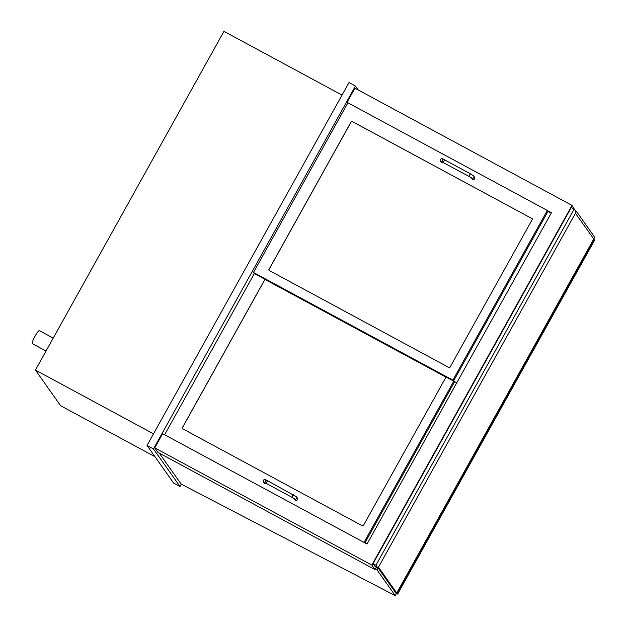 <?xml version="1.0" encoding="UTF-8"?>
<svg xmlns="http://www.w3.org/2000/svg" width="627" height="627" viewBox="0 0 627 627"><rect width="100%" height="100%" fill="white"/><g stroke="black" fill="none" stroke-linecap="round" stroke-linejoin="round"><path stroke-width="0.94" d="M46.006 351.042L32.345 343.667A7.406 1.191 -61.6 0 1 32.275 343.604A7.406 1.191 -61.6 0 1 34.955 336.323A7.406 1.191 -61.6 0 1 39.383 330.633L53.217 338.102M154.924 456.652L60.654 405.747L35.425 370.063L223.949 31.35L342.028 95.108M35.425 370.063L153.505 433.821M547.402 210.57L551.423 212.741L367.03 544.04L162.636 433.68L154.736 447.874L157.91 452.357L375.009 569.582L376.333 567.184M347.891 102.844L347.029 102.381L354.929 88.188L572.028 205.405L371.835 565.092L375.009 569.582M575.006 210.257L572.028 205.405M347.029 102.381L347.656 103.267M154.736 447.874L371.835 565.092M358.229 89.967L355.446 86.032L349.012 82.56L147.024 445.468L153.458 448.948L180.027 486.521L181.36 484.122M355.446 86.032L153.458 448.948M147.024 445.468L173.593 483.049L180.027 486.521M575.429 210.86L576.448 211.409L576.174 211.91L574.167 209.065L375.941 565.201L377.971 568.07L576.189 211.934M576.448 211.409L594.725 237.257L396.734 593.009L397.667 594.043L395.919 593.134M375.361 568.932L376.976 569.802L395.253 595.65L182.238 484.624L180.991 483.848L159.227 453.07M376.976 569.802L377.94 568.054M395.253 595.65L396.327 593.714L378.065 567.89M551.211 213.125L547.974 211.385L453.533 381.059L456.769 382.807L254.162 273.45L253.48 272.479L452.882 380.142L453.533 381.059M531.962 218.525A0.745 0.729 144.7 0 1 532.245 219.521L450.014 367.265A0.745 0.729 144.7 0 1 449.01 367.563L269.226 270.488A0.745 0.729 144.7 0 1 268.936 269.492L351.175 121.748A0.745 0.729 144.7 0 1 352.178 121.45L532.002 218.58L352.209 121.505A0.745 0.729 -35.3 0 0 351.214 121.803L268.975 269.547A0.745 0.729 -35.3 0 0 268.999 270.3M452.882 380.142L547.332 210.46L347.922 102.797L253.48 272.479M547.332 210.46L547.974 211.385M364.922 542.904L454.653 381.702M364.028 542.418L453.76 381.216M445.342 376.788A0.745 0.729 144.7 0 1 445.632 377.783L363.394 525.528A0.745 0.729 144.7 0 1 362.39 525.826L182.606 428.75A0.745 0.729 144.7 0 1 182.324 427.755L264.555 280.01A0.745 0.729 144.7 0 1 265.558 279.713L445.342 376.788L265.597 279.767A0.745 0.729 -35.3 0 0 264.594 280.065L182.355 427.81A0.745 0.729 -35.3 0 0 182.379 428.562M254.35 273.544L164.627 434.754M443.344 162.55A1.481 1.458 144.7 0 1 441.251 162.252L440.413 161.061C440.546 158.827 441.298 158.114 442.662 158.905L444.606 159.869M471.371 177.841L472.131 178.922A1.481 1.458 -35.3 0 0 474.427 179.032A1.481 1.458 -35.3 0 0 474.545 177.206L473.706 176.022A1.481 1.458 -35.3 0 1 471.778 178.162A1.481 1.458 -35.3 0 1 471.394 177.864M266.232 483.393A1.481 1.458 144.7 0 1 264.139 483.096L263.301 481.904C263.434 479.679 264.186 478.957 265.55 479.757L267.494 480.713L266.075 483.307L264.257 482.429L265.785 481.716L265.723 480.196A1.481 1.458 144.7 0 1 265.73 480.204M294.259 498.684L295.019 499.766A1.481 1.458 -35.3 0 0 297.316 499.876A1.481 1.458 -35.3 0 0 297.433 498.057L296.595 496.866A1.481 1.458 -35.3 0 1 294.666 499.014A1.481 1.458 -35.3 0 1 294.282 498.708M574.167 209.065L571.268 207.506L373.049 563.642L375.071 566.51L377.971 568.07M373.049 563.642L375.941 565.201M378.465 567.176L397.291 593.8L395.825 593.009M575.429 213.298L594.02 239.302L397.056 593.181M395.88 593.079L397.314 593.824L396.734 593.009M594.02 239.302L594.631 240.165L397.667 594.043M443.187 162.464L444.59 159.854L470.336 173.765L468.902 176.344L441.369 161.586L442.897 160.873L442.834 159.352A1.481 1.458 144.7 0 1 442.842 159.36M441.58 161.672A1.481 1.458 144.7 0 1 440.413 161.061M468.918 176.359L471.285 177.731A1.481 1.458 -35.3 0 0 471.292 177.739M264.469 482.516A1.481 1.458 144.7 0 1 263.301 481.904M266.075 483.307L291.806 497.203L293.224 494.609M294.173 498.575A1.481 1.458 -35.3 0 0 294.188 498.59L291.806 497.203M470.321 173.75L473.706 176.022M296.595 496.866L267.478 480.705"/></g></svg>
